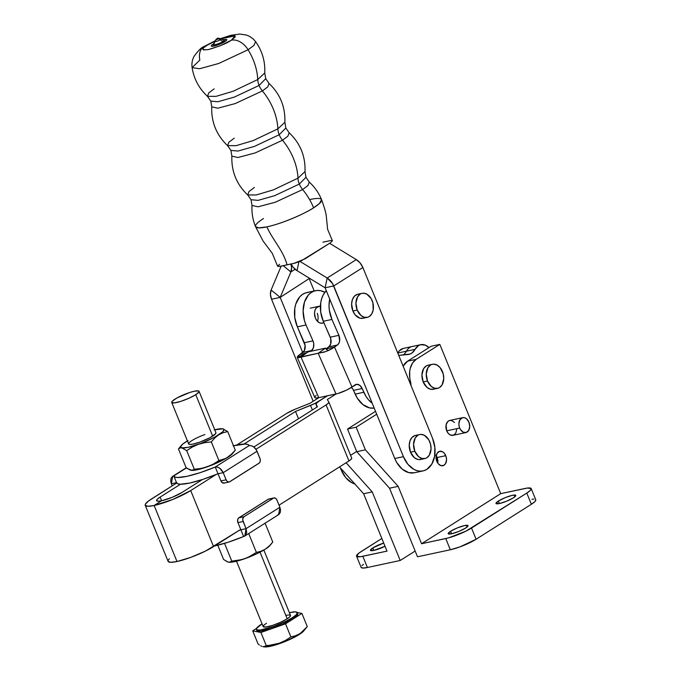 <?xml version="1.0" encoding="UTF-8"?>
<svg xmlns="http://www.w3.org/2000/svg" width="681" height="681" viewBox="0 0 681 681"><rect width="100%" height="100%" fill="white"/><g stroke="black" fill="none" stroke-linecap="round" stroke-linejoin="round"><path stroke-width="1.02" d="M310.221 199.465A35.676 6.367 157.8 0 1 321.611 199.763A35.676 6.367 157.8 0 1 313.609 207.816L319.398 203.551L321.585 199.686C318.793 192.902 314.699 187.037 309.285 182.082L307.999 185.513L302.628 189.539L275.379 202.206L258.073 206.811L251.996 205.458L251.034 199.72L258.099 200.367L274.571 195.702L299.334 184.057A14.761 10.266 -122.3 0 0 302.628 189.539A14.761 10.266 57.7 0 1 299.334 184.057L305.965 177.307L299.334 184.057A14.761 10.266 57.7 0 1 297.98 178.167L305.003 171.569L305.965 177.307L309.285 182.082L307.999 185.513L302.628 189.539L275.379 202.206L258.073 206.811L251.996 205.458C251.595 212.778 252.779 219.844 255.528 226.645L258.729 227.871L266.901 226.875C285.739 222.721 308.28 211.604 313.609 207.816A49.202 34.229 -122.3 0 0 302.628 189.539A49.202 34.229 57.7 0 1 313.609 207.816A35.676 6.367 157.8 0 1 266.901 226.875C272.868 240.308 282.879 249.791 287.093 264.849L293.834 263.411L305.105 258.806L330.498 242.742L332.43 240.785L330.498 242.742L301.181 260.866L295.111 263.096L279.278 266.484L277.61 266.237L279.542 264.279M282.504 140.235L255.256 152.902L237.95 157.507L231.872 156.153L230.91 150.416L237.984 151.054L254.456 146.398L279.21 134.753A14.761 10.266 -122.3 0 0 282.504 140.235A14.761 10.266 57.7 0 1 279.21 134.753L285.841 128.002L279.21 134.753A14.761 10.266 57.7 0 1 277.865 128.854L284.879 122.265L285.841 128.002L289.17 132.769L287.876 136.209L282.504 140.235L255.256 152.902L237.95 157.507L231.872 156.153C231.319 171.467 236.596 184.398 247.705 194.953L256.303 194.962L273.345 189.88L297.98 178.167A49.202 34.229 -122.3 0 0 282.504 140.235A49.202 34.229 57.7 0 1 297.98 178.167L305.003 171.569C305.548 156.255 300.27 143.325 289.17 132.769L287.876 136.209L282.504 140.235M262.381 90.931L235.141 103.597L217.835 108.202L211.748 106.849L210.787 101.111L217.86 101.75L234.332 97.094L259.086 85.448A14.761 10.266 -122.3 0 0 262.381 90.931A14.761 10.266 57.7 0 1 259.086 85.448L265.726 78.69L259.086 85.448A14.761 10.266 57.7 0 1 257.741 79.549L264.756 72.961L265.726 78.69L269.046 83.465L267.752 86.904L262.381 90.931L235.141 103.597L217.835 108.202L211.748 106.849C211.204 122.154 216.481 135.093 227.582 145.64L236.179 145.657L253.23 140.575L277.865 128.854A49.202 34.229 -122.3 0 0 262.381 90.931A49.202 34.229 57.7 0 1 277.865 128.854L284.879 122.265C285.433 106.951 280.155 94.021 269.046 83.465L267.752 86.904L262.381 90.931M362.105 293.315L357.789 294.235A12.301 8.564 77.9 0 0 352.894 310.987L357.21 310.068A12.301 8.564 -102.1 0 1 362.105 293.315A12.301 8.564 -102.1 0 1 372.149 300.619A12.301 8.564 -102.1 0 1 367.255 317.372A12.301 8.564 -102.1 0 1 357.21 310.068L352.894 310.987L355.21 314.92L360.011 318.206L363.39 318.18M419.726 434.512L415.41 435.431A12.301 8.564 77.9 0 0 410.507 452.184L414.831 451.265A12.301 8.564 -102.1 0 1 419.726 434.512A12.301 8.564 -102.1 0 1 429.762 441.816A12.301 8.564 -102.1 0 1 424.867 458.568A12.301 8.564 -102.1 0 1 414.831 451.265L410.507 452.184L414.312 457.615L417.632 459.403L419.343 459.624L422.552 458.671M323.858 322.581A8.615 5.993 -102.1 0 1 322.419 323.177A8.615 5.993 -102.1 0 1 315.397 318.07L314.494 313.149L315.056 310.076L316.461 307.71L319.67 306.246M214.123 88.879L208.761 92.897L207.467 96.336L216.056 96.353L233.106 91.271L257.741 79.549A49.202 34.229 -122.3 0 0 248.088 49.747L218.695 63.495L199.567 68.747L192.102 67.623L199.856 60.064A17.221 11.977 57.7 0 1 203.798 46.674A17.221 11.977 57.7 0 1 206.701 45.474A17.221 11.977 -122.3 0 0 203.798 46.674M231.404 40.196C227.054 43.235 219.376 46.368 208.369 49.594C201.508 50.19 200.946 48.819 206.701 45.474L215.264 41.03L206.701 45.474L203.551 47.857L202.844 48.785L203.304 49.917L208.369 49.594L220.235 45.746L231.404 40.196A17.221 11.977 57.7 0 1 248.088 49.747A17.221 11.977 -122.3 0 0 231.404 40.196L235.251 36.885L234.792 35.752L233.643 35.582L227.113 36.723L220.491 38.902L235.039 35.863L231.404 40.196M215.426 40.656L203.891 46.614C201.576 47.278 198.282 50.547 194.025 56.429C192.204 59.877 191.565 63.614 192.102 67.623L199.567 68.747L218.695 63.495L248.088 49.747L253.86 45.465L255.647 41.694L253.86 45.465L248.088 49.747A49.202 34.229 57.7 0 1 257.741 79.549L264.756 72.961C265.301 61.494 262.262 51.075 255.647 41.694L253.23 38.979L249.68 36.433L246.505 35.054L239.686 34.05L230.859 35.31L220.108 38.74M223.521 39.753A8.419 1.507 157.8 0 1 224.96 41.575A4.92 3.422 57.7 0 1 223.121 41.396A6.112 1.09 -22.2 0 0 224.27 39.838M223.785 39.796A6.112 1.09 157.8 0 1 223.121 41.396A12.301 8.555 57.7 0 1 220.218 39.821A3.141 0.562 -22.2 0 0 220.729 39.013M217.622 38.187L215.877 39.617L215.119 41.371A3.141 0.562 -22.2 0 0 216.847 41.303A3.141 0.562 -22.2 0 0 220.218 39.821L218.72 38.757L216.43 39.694C217.333 38.017 217.333 38.008 216.43 39.668L218.924 38.613L216.269 39.26L216.43 39.668L216.269 39.26M217.222 38.357A2.46 1.711 -102.1 0 1 218.55 38.349L220.218 39.821A3.141 0.562 -22.2 0 0 220.831 39.038L224.1 39.804M322.947 242.172L330.77 240.538L332.43 240.785L327.621 229.344L326.293 216.09C325.986 213.017 324.42 207.543 321.585 199.686M255.528 226.645L263.121 241.1L272.289 253.323L277.61 266.237L280.359 266.288L287.093 264.849C282.879 249.791 272.868 240.308 266.901 226.875A35.676 6.367 157.8 0 1 255.503 226.577A35.676 6.367 157.8 0 1 263.504 218.524M215.69 40.851A3.141 0.562 -22.2 0 0 215.102 41.464A3.141 0.562 -22.2 0 0 217.043 41.243A3.141 0.562 -22.2 0 0 220.218 39.821A12.301 8.555 -122.3 0 0 223.121 41.396A6.112 1.09 157.8 0 1 216.481 44.308A6.112 1.09 157.8 0 1 213.221 44.35A6.112 1.09 -22.2 0 0 216.481 44.308A6.112 1.09 -22.2 0 0 223.121 41.396A4.92 3.422 -122.3 0 0 224.96 41.575A8.419 1.507 157.8 0 1 213.936 46.07A8.419 1.507 157.8 0 1 213.136 44.103L211.297 45.687L212.063 46.308L219.614 44.231L223.853 42.231L226.807 39.992L226.032 39.362L222.908 39.915M214.549 43.226A6.112 1.09 -22.2 0 0 213.221 44.35M214.251 43.448L213.136 44.103M207.467 96.336L216.056 96.353L233.106 91.271L257.741 79.549A14.761 10.266 -122.3 0 0 259.086 85.448L234.332 97.094L217.86 101.75L210.787 101.111L207.467 96.336C199.056 88.53 193.94 78.953 192.102 67.623M234.247 138.183L228.876 142.21L227.582 145.64L236.179 145.657L253.23 140.575L277.865 128.854A14.761 10.266 -122.3 0 0 279.21 134.753L254.456 146.398L237.984 151.054L230.91 150.416L227.582 145.64M254.371 187.488L248.999 191.514L247.705 194.953L256.303 194.962L273.345 189.88L297.98 178.167A14.761 10.266 -122.3 0 0 299.334 184.057L274.571 195.702L258.099 200.367L251.034 199.72L247.705 194.953M414.414 472.75L408.66 472.597L402.182 469.107L396.793 462.603L394.776 458.517L325.109 287.791L297.018 270.638L298.908 261.819L297.018 270.638A12.326 8.572 57.7 0 1 291.042 264.007L293.188 267.275L297.018 270.638L325.109 287.791L394.776 458.517A23.988 16.693 77.9 0 0 414.354 472.767L422.995 470.92A23.988 16.693 -102.1 0 1 403.416 456.679L394.776 458.517L403.416 456.679L332.558 283.568L327.178 278.027L299.946 261.402L327.178 278.027L325.092 287.774L327.178 278.027A12.326 8.572 57.7 0 1 333.741 285.943L325.109 287.791L333.741 285.943L362.871 267.522L432.546 438.249A23.988 16.693 -102.1 0 1 422.995 470.92M356.308 259.606L360.138 262.968L362.871 267.522A12.326 8.572 -122.3 0 0 356.308 259.606L327.178 278.027L356.308 259.606L329.613 243.304L356.308 259.606M432.546 438.249L434.844 447.315L434.58 456.398L431.788 464.127L426.893 469.311L423.88 470.69L420.645 471.175L417.3 470.75L413.988 469.43L407.936 464.331L403.416 456.679L333.741 285.943L362.871 267.522L432.546 438.249M416.61 435.295L414.95 435.551L412.039 437.389L410.03 440.769L409.23 445.161L410.507 452.184A12.301 8.564 77.9 0 0 420.552 459.488L424.867 458.568M358.989 294.098L357.329 294.354L354.418 296.192L352.409 299.572L351.609 303.964L352.894 310.987A12.301 8.564 77.9 0 0 362.93 318.291L367.255 317.372M271.549 299.248L313.175 401.245L271.549 299.248A12.326 8.572 57.7 0 1 271.115 290.021L280.189 297.376L271.549 299.248L280.189 297.401L309.583 278.308L280.189 297.376L302.679 352.528L280.189 297.401L290.889 271.949L295.137 269.267L290.889 271.949L280.189 297.376L271.115 290.021L270.425 294.345L271.549 299.248M354.827 483.97A23.988 16.693 77.9 0 1 341.215 469.975L340.338 467.821L341.215 469.975L342.1 469.788L341.215 469.975L345.735 477.636L351.788 482.727L355.107 484.046M281.176 266.118L271.115 290.021L281.176 266.118M290.923 264.032A12.326 8.572 57.7 0 1 290.889 271.949L283.177 265.692L290.889 271.949L291.579 267.624L290.923 264.032M314.213 290.974L309.31 278.972L314.213 290.974M414.831 451.265L413.546 444.242L415.214 437.994L417.725 435.329L419.266 434.623L420.935 434.376L424.348 435.27L428.732 439.713L430.511 444.089L431.047 448.83L429.379 455.078L426.868 457.743L425.327 458.449L421.948 458.483L418.628 456.696L414.831 451.265M357.21 310.068L355.925 303.045L357.593 296.797L360.104 294.132L361.654 293.426L363.313 293.179L366.727 294.073L371.111 298.516L372.899 302.892L373.197 309.923L371.758 313.881L369.255 316.546L367.706 317.252L364.335 317.286L361.007 315.499L357.21 310.068M317.516 321.372A8.615 5.993 77.9 0 0 317.21 313.303M308.246 351.839L325.484 348.153L318.18 353.26L336.005 393.976L318.759 397.661L300.942 356.946L325.595 351.634L331.656 348.817L337.401 345.02L328.761 346.867L325.858 348.902L334.49 347.055L337.401 345.02L328.761 346.867L330.711 344.05L330.728 338.534L323.288 321.287L320.708 312.068L320.734 302.687L321.747 298.397L323.381 294.592L326.276 290.659A24.601 17.119 77.9 0 0 323.288 321.287L331.928 319.44A24.601 17.119 -102.1 0 1 329.706 299.07L329.025 305.463L329.34 310.221L331.928 319.44L323.288 321.287L330.242 337.18L338.883 335.333L331.928 319.44L338.883 335.333A7.38 5.133 -102.1 0 1 337.401 345.02L338.857 343.343L339.649 340.917L338.883 335.333L330.242 337.18A7.38 5.133 77.9 0 1 328.761 346.867L325.841 348.91L328.191 350.587L325.484 348.153L308.246 351.839L300.942 356.946L308.246 351.839M297.274 357.202A12.326 2.494 156.4 0 1 299.938 354.443L306.527 353.039L299.938 354.443L297.274 357.202L305.173 353.984L297.274 357.202L299.317 357.542L318.18 353.26L325.484 348.153L325.85 348.919L334.49 347.055L351.975 387.004L334.49 347.055A12.326 2.494 156.4 0 1 328.191 350.587L324.003 352.154L318.18 353.26L336.005 393.976A12.326 2.494 -23.6 0 0 351.975 387.004L354.886 384.969A7.38 5.133 -102.1 0 1 356.24 384.373A7.38 5.133 -102.1 0 1 362.164 388.519L359.815 385.361L356.784 384.297L346.45 390.162L337.836 393.516L318.759 397.661L316.001 397.985L314.784 397.474A12.326 2.494 -23.6 0 0 318.759 397.661L300.942 356.946L297.938 357.772M351.405 387.395A7.38 5.133 77.9 0 1 353.524 390.366L362.164 388.519L365.978 396.385L368.617 399.943L372.226 403.254A24.601 17.119 -102.1 0 1 363.807 392.273L355.167 394.12L363.807 392.273L362.164 388.519L353.524 390.366L355.167 394.12A24.601 17.119 77.9 0 0 374.192 408.089L369.698 407.928L362.999 404.659L357.338 398.232L352.877 389.132L351.175 387.208M314.818 396.921L316.163 395.355M308.646 292.302L305.36 292.966L302.321 294.541L299.657 296.959L295.835 303.939L294.822 308.229L294.788 317.61L297.376 326.829L306.016 324.982A24.601 17.119 -102.1 0 1 315.482 290.702A24.601 17.119 -102.1 0 1 324.854 292.302L320.708 290.727L317.286 290.455L314.001 291.119L310.962 292.694L308.297 295.111L304.475 302.092L303.105 311.004L304.407 320.487L306.016 324.982L297.376 326.829L304.33 342.722L312.971 340.875L306.016 324.982L312.971 340.875A7.38 5.133 -102.1 0 1 311.481 350.562L302.849 352.409A7.38 5.133 77.9 0 0 304.33 342.722L312.971 340.875L313.745 343.641L313.43 347.744L311.481 350.562L302.849 352.409L299.938 354.443L304.305 350.732L305.105 345.488L297.376 326.829A24.601 17.119 77.9 0 1 306.842 292.549L315.482 290.702M310.298 351.396L311.481 350.562L310.298 351.396M323.824 322.607L321.577 323.271L319.193 322.649L317.014 320.819L315.397 318.07A8.615 5.993 -102.1 0 1 318.819 306.339L318.802 306.348M420.756 344.68A14.761 10.275 -102.1 0 1 428.996 347.616L425.276 345.122L420.611 344.714L418.457 345.607L415.07 349.336A14.761 10.275 -102.1 0 1 420.756 344.68L403.475 348.374A14.761 10.275 77.9 0 0 397.798 353.03L397.781 353.064A15.995 11.126 77.9 0 0 397.798 353.03L406.438 351.183A15.995 11.126 -102.1 0 1 403.169 354.971A15.995 11.126 77.9 0 0 406.438 351.183A14.761 10.275 -102.1 0 1 412.116 346.527A14.761 10.275 77.9 0 0 406.438 351.183L415.07 349.336L412.014 352.979L410.09 354.035L398.725 355.38L408.004 354.52A15.995 11.126 -102.1 0 0 408.915 354.384L408.872 354.392M403.331 348.408L399.304 350.868L397.798 353.03L415.07 349.336A15.995 11.126 -102.1 0 1 408.915 354.384M295.018 409.272L310.017 403.246L318.887 397.636L310.034 403.237L295.018 409.272A12.326 2.205 157.8 0 0 286.871 413.299L295.018 409.272M318.674 401.39A12.326 2.205 157.8 0 1 310.519 405.408L312.383 409.962L310.519 405.408L295.52 411.443L315.005 403.416L327.518 395.789L318.674 401.39A12.326 2.205 157.8 0 0 315.916 404.199A12.326 2.205 157.8 0 0 315.941 404.25L317.448 406.761L253.826 447.008L317.448 406.761L315.941 403.765L318.674 401.39M298.499 418.747L295.52 411.443L298.499 418.747M298.491 418.755L295.52 411.443L298.491 418.755M160.112 497.113L180.482 484.225L160.112 497.113L161.61 500.765L160.112 497.113L157.32 499.224L156.621 500.663A15.62 2.792 157.8 0 1 160.112 497.113M244.002 444.038L295.503 411.452L244.002 444.038M161.601 500.765A15.62 2.792 157.8 0 1 156.621 500.663L158.128 501.207L161.601 500.765L154.136 505.489A27.921 4.988 157.8 0 1 145.232 505.311A27.921 4.988 157.8 0 1 151.48 498.96L176.702 482.999L148.543 500.969L145.359 504.212L145.232 505.311L147.922 506.281L154.136 505.489L177 561.519L154.136 505.489L161.601 500.765L172.14 497.351L182.057 492.414A15.62 2.792 157.8 0 1 161.601 500.765M168.096 561.348A27.921 4.988 -22.2 0 0 177 561.519L190.748 557.381L205.577 551.023L240.725 529.418L213.562 546.605L190.697 490.567A27.921 4.988 157.8 0 1 154.136 505.489L172.965 499.386L190.697 490.567L213.562 546.605A27.921 4.988 -22.2 0 1 177 561.519L170.786 562.31L168.096 561.34L145.232 505.311M169.348 558.769L168.233 560.242M351.711 458.134A12.326 2.205 -22.2 0 1 348.953 460.943L279.04 505.174L348.953 460.943L351.209 459.215L351.677 458.083A12.326 2.205 -22.2 0 1 351.711 458.134L328.846 402.105A12.326 2.205 157.8 0 1 326.088 404.914L255.962 449.281L326.088 404.914L348.953 460.943L326.088 404.914L328.344 403.186L328.812 402.045A12.326 2.205 157.8 0 1 328.846 402.105M350.562 455.325L356.665 451.469L350.562 455.325M236.682 445.051L286.871 413.299L236.682 445.051M215.92 474.614L190.697 490.567L215.92 474.614M327.306 399.551L328.812 402.045L327.306 399.543L336.159 393.941L327.306 399.543M317.065 407L315.916 404.199M202.419 479.535L182.057 492.414L202.419 479.535M432.426 364.284L428.102 365.212A12.301 8.564 77.9 0 0 423.207 381.964L427.523 381.045A12.301 8.564 -102.1 0 1 432.426 364.284A12.301 8.564 -102.1 0 1 442.463 371.596A12.301 8.564 -102.1 0 1 437.568 388.349A12.301 8.564 -102.1 0 1 427.523 381.045L423.207 381.964L421.922 374.942L423.591 368.693L426.102 366.037L428.136 365.203M437.755 463.114A7.38 5.133 77.9 0 0 437.134 457.521L445.766 455.674A7.38 5.133 -102.1 0 1 442.829 465.727A7.38 5.133 -102.1 0 1 436.81 461.343L436.036 457.13L437.04 453.376L439.466 451.358L442.514 451.75L444.378 453.316L446.217 457.036L446.54 459.888L445.536 463.633L444.029 465.234L441.075 465.676L438.198 463.701L436.81 461.343A7.38 5.133 -102.1 0 1 439.747 451.29A7.38 5.133 -102.1 0 1 445.766 455.674L437.134 457.521L437.755 463.114M498.381 501.037L499.403 503.54L495.989 503.472A10.7 1.915 157.8 0 1 498.381 501.037L505.183 497.658L512.393 495.317L515.806 495.385L513.414 497.82A10.7 1.915 157.8 0 1 502.774 502.612A10.7 1.915 157.8 0 1 495.989 503.472L498.381 501.037A10.7 1.915 157.8 0 1 509.022 496.245A10.7 1.915 157.8 0 1 515.806 495.385A10.7 1.915 157.8 0 1 513.414 497.82L506.621 501.199L499.403 503.54L498.381 501.037M372.839 547.899L373.86 550.401L370.447 550.333A10.7 1.915 157.8 0 1 372.839 547.899L383.709 543.038A10.7 1.915 157.8 0 0 372.839 547.899L370.447 550.333A10.7 1.915 157.8 0 0 385.029 546.273L373.86 550.401L372.839 547.899M450.584 531.274L451.605 533.776L448.192 533.708A10.7 1.915 157.8 0 1 450.584 531.274L457.377 527.894L464.595 525.553L468.009 525.621L465.617 528.064A10.7 1.915 157.8 0 1 454.976 532.848A10.7 1.915 157.8 0 1 448.192 533.708L450.584 531.274A10.7 1.915 157.8 0 1 461.224 526.481A10.7 1.915 157.8 0 1 468.009 525.621A10.7 1.915 157.8 0 1 465.617 528.064L458.824 531.435L451.605 533.776L450.584 531.274M462.705 417.666L449.749 420.432A7.627 5.303 77.9 0 0 446.719 430.818L459.675 428.051A7.627 5.303 -102.1 0 1 462.705 417.666A7.627 5.303 -102.1 0 1 468.937 422.194A7.627 5.303 -102.1 0 1 465.898 432.58A7.627 5.303 -102.1 0 1 459.675 428.051L446.719 430.818L446.064 425.055L447.664 421.65L449.469 420.509L451.563 420.483L454.542 422.526M411.009 385.472A12.301 8.564 -102.1 0 0 410.439 381.369L409.417 381.59L410.439 381.369A19.681 13.697 -102.1 0 1 416.21 359.321L407.578 361.168L431.184 346.229L407.578 361.168L416.21 359.321L439.824 344.382L431.184 346.229L439.824 344.382L500.731 493.648L421.565 543.736L398.155 486.362L389.515 488.209L398.155 486.362L365.399 449.843L356.759 451.69L389.515 488.209L356.759 451.69L347.523 429.056L356.759 451.69L365.399 449.843L356.154 427.208L347.523 429.056L375.52 411.341L347.523 429.056L356.154 427.208L376.695 414.21L356.154 427.208L365.399 449.843L398.155 486.362L421.565 543.736L500.731 493.648L439.824 344.382L416.21 359.321L412.592 362.947L410.268 368.276L409.69 371.383L409.775 378.032L411.009 385.557M456.772 429.319L455.734 433.193L453.223 435.278L450.073 434.878L448.149 433.261L446.719 430.818A7.627 5.303 77.9 0 0 452.942 435.346L465.898 432.58M433.703 389.157L430.332 389.183L427.004 387.395L423.207 381.964A12.301 8.564 77.9 0 0 433.252 389.268L437.568 388.349M407.578 361.168L403.135 366.182A19.681 13.697 77.9 0 1 407.578 361.168M389.515 488.209L417.504 556.786L389.515 488.209M435.738 455.163L437.134 457.521A7.38 5.133 77.9 0 0 436.18 455.742M415.155 551.04L400.224 560.48L372.235 491.903L346.093 462.748L372.235 491.903L400.224 560.48L415.155 551.04M387.012 551.125L363.603 493.751L339.521 466.911L363.603 493.751L372.235 491.903L363.603 493.751L387.012 551.125L362.828 556.292A19.681 3.516 157.8 0 1 356.555 556.173L360.36 556.726L387.012 551.125M468.937 422.194L466.579 418.824L464.519 417.717L462.425 417.734L459.913 419.819L458.875 423.701L459.207 426.638L460.313 429.353L463.037 432.103L466.179 432.503L468.698 430.418L469.728 426.544L468.937 422.194M421.565 543.736L445.757 538.56L450.328 549.771L417.504 556.786L450.328 549.771L460.024 546.852L476.096 539.258L531.367 504.289L534.883 501.616L535.768 499.811A19.681 3.516 -22.2 0 1 531.367 504.289L526.796 493.078L471.524 528.047A19.681 3.516 157.8 0 1 445.757 538.56L450.328 549.771A19.681 3.516 -22.2 0 0 476.096 539.258L471.524 528.047L476.096 539.258L531.367 504.289L526.796 493.078L530.312 490.414L531.197 488.6A19.681 3.516 157.8 0 1 526.796 493.078L465.898 531.163L448.677 537.845L421.565 543.736M533.87 499.13L531.963 499.25M500.731 493.648L524.923 488.473A19.681 3.516 157.8 0 1 531.197 488.6L527.392 488.047L500.731 493.648M381.854 538.467L358.887 553.108L356.555 556.173A19.681 3.516 157.8 0 1 360.956 551.695L381.854 538.467M367.399 567.503L362.828 556.292L367.399 567.503L400.224 560.48L367.399 567.503A19.681 3.516 -22.2 0 1 361.126 567.375L363.016 568.056L367.399 567.503M363.458 564.319L362.003 565.562M427.523 381.045L426.246 374.022L427.915 367.774L430.426 365.11L431.967 364.403L433.627 364.156L437.04 365.05L440.147 367.663L443.212 373.869L443.748 378.61L442.08 384.859L439.568 387.523L438.019 388.23L434.648 388.264L431.328 386.476L427.523 381.045M215.724 432.503L215.766 433.601A14.761 2.639 157.8 0 1 199.729 442.156L192.689 444.157L189.684 444.421L188.603 443.757M187.888 440.658L182.78 444.063L180.644 446.6L181.81 447.885L188.118 447.332L201.04 443.34L214.489 437.287L222.9 431.677L223.947 429.524L222.806 428.826L227.692 431.558L223.07 432.733L218.72 434.844L214.787 437.977L211.306 441.926L204.632 442.693L198.222 444.37L192.195 447.094L186.696 450.618L194.289 469.226L186.696 450.618L181.81 447.885L179.946 447.97L178.473 448.949L186.075 467.558L189.854 469.95L191.948 470.375L194.289 469.226L200.912 468.477L207.373 466.783L213.357 464.084L218.899 460.535L225.726 458.441L229.897 455.81L235.285 450.167L227.692 431.558L235.285 450.167L231.795 454.125L227.863 457.257L223.513 459.36L218.899 460.535L211.306 441.926L218.899 460.535L213.357 464.084L207.373 466.783L200.912 468.477L194.289 469.226L191.948 470.375L187.403 468.545L186.075 467.558L178.473 448.949L180.176 446.881M214.753 429.779A23.375 4.171 157.8 0 1 222.355 428.758A23.375 4.171 157.8 0 1 222.806 428.826A23.375 4.171 157.8 0 1 218.72 434.844A23.375 4.171 157.8 0 1 198.222 444.37A23.375 4.171 157.8 0 1 181.81 447.885A23.375 4.171 157.8 0 1 181.265 445.519A23.375 4.171 157.8 0 1 185.896 441.858L188.033 440.675M181.265 445.519L178.473 448.949L179.946 447.97L181.81 447.885L186.696 450.618L192.195 447.094L198.222 444.37L204.632 442.693L211.306 441.926L214.787 437.977L218.72 434.844L223.07 432.733L227.692 431.558L222.806 428.826L214.234 429.907M191.94 440.573L192.553 440.19M215.766 433.601L210.003 437.679L199.729 442.156A14.761 2.639 157.8 0 1 189.369 444.37A14.761 2.639 157.8 0 1 191.94 440.573A14.761 2.639 157.8 0 1 204.887 434.555M191.404 470.367L191.361 470.358A23.375 4.171 -22.2 0 0 191.404 470.367A23.375 4.171 -22.2 0 0 207.373 466.783A23.375 4.171 -22.2 0 0 227.863 457.257A23.375 4.171 -22.2 0 0 232.493 453.597L234.4 451.273M191.948 470.375L190.203 470.026M222.806 428.826L221.81 428.741L222.806 428.826M187.42 440.93A23.375 4.171 157.8 0 0 185.896 441.858L185.887 441.867M176.549 482.625L177.656 483.757L180.278 484.217L189.548 483.084L202.853 479.39L218.014 473.755L215.256 467.038L249.101 445.629L247.995 444.497L245.373 444.029L233.072 445.868M173.808 475.9L174.915 477.032L177.537 477.5L186.807 476.359L200.112 472.674L215.273 467.038A40.596 7.253 157.8 0 1 173.868 476.104A40.596 7.253 157.8 0 1 173.808 475.9L172.029 476.845L170.948 478.666L170.718 481.092L171.374 483.757L176.541 482.65L171.374 483.757L172.616 476.385L186.492 467.881L173.825 475.9M232.766 453.24L225.871 458.458L213.025 464.629L199.524 469.209L190.961 470.299M173.868 476.104L176.609 482.829A40.596 7.253 -22.2 0 0 218.014 473.755L215.273 467.038L217.469 467.132L219.742 468.23L223.206 472.674L218.022 473.78L220.942 480.931L226.126 479.824L223.206 472.674L257.035 451.265C255.06 447.247 252.413 445.365 249.101 445.629L251.298 445.723L253.579 446.83L256.405 449.979L260.176 459.096L260.27 461.207L259.495 462.859L229.276 481.978L227.752 481.782L226.432 480.454L223.206 472.674L218.022 473.78L220.942 480.931A3.694 2.571 77.9 0 0 223.955 483.118L229.131 482.012A3.694 2.571 -102.1 0 1 226.126 479.824L220.942 480.931L222.568 482.889L224.551 482.872M233.489 445.774A40.596 7.253 157.8 0 1 249.033 445.425A40.596 7.253 157.8 0 1 249.101 445.629L215.273 467.038C218.584 466.774 221.231 468.656 223.206 472.674L257.035 451.265L259.955 458.415A3.694 2.571 -102.1 0 1 259.086 463.199L229.735 481.765A3.694 2.571 -102.1 0 1 229.131 482.012M172.225 485.834L171.374 483.757L172.225 485.834M227.701 561.91L223.572 559.442L217.775 545.234L223.572 559.442L227.36 561.842L229.446 562.268L231.787 561.118L224.551 543.378L231.787 561.118L241.687 559.646L247.927 557.45L256.397 552.427L261.01 551.252L265.369 549.141L269.293 546.017L272.783 542.059L265.19 523.451L272.783 542.059L269.293 546.017L265.369 549.141L270.263 545.123M264.969 523.28L264.492 523.578L264.969 523.28M249.297 533.189L248.803 533.819L256.397 552.427L248.803 533.819L248.25 533.853L249.297 533.189M228.458 562.183L234.766 561.629L244.871 558.675L256.073 554.104L265.369 549.141L261.01 551.252L256.397 552.427L250.863 555.977L244.871 558.675L238.418 560.361L231.787 561.118L230.323 562.097L228.458 562.183L229.446 562.268M228.91 562.251L228.867 562.251A23.375 4.171 -22.2 0 0 228.91 562.251A23.375 4.171 -22.2 0 0 244.871 558.675A23.375 4.171 -22.2 0 0 265.369 549.141A23.375 4.171 -22.2 0 0 269.991 545.49L271.898 543.166M240.87 529.784L238.784 530.644A40.596 7.253 157.8 0 0 240.878 529.784L243.619 536.509L228.467 542.144L214.575 545.958A40.596 7.253 -22.2 0 0 243.619 536.509L240.861 529.792L246.054 528.66L240.87 529.767L237.95 522.616L240.87 529.792M244.811 536.024L243.619 536.509L245.398 535.564L246.709 532.585L246.054 528.66L244.811 536.024L278.64 514.623L279.882 507.251L280.538 509.916L280.308 512.342L279.227 514.164L277.439 515.108M273.958 497.913L268.774 499.02A3.694 2.571 77.9 0 0 268.169 499.267L273.353 498.16A3.694 2.571 -102.1 0 1 273.958 497.913A3.694 2.571 -102.1 0 1 276.963 500.101L279.882 507.251L246.054 528.66L242.776 520.114L242.989 518.079L244.002 516.726L273.822 497.947L275.337 498.143L276.656 499.471L279.882 507.251L246.054 528.66L243.134 521.51L237.95 522.616L237.635 519.824L238.41 518.181L268.637 499.054M268.169 499.267L238.818 517.832L244.002 516.726L273.353 498.16L268.169 499.267M244.002 516.726L238.818 517.832A3.694 2.571 77.9 0 0 237.95 522.616L243.134 521.51A3.694 2.571 -102.1 0 1 244.002 516.726M287.212 618.791L260.023 552.172L287.212 618.791L280.487 622.315L272.536 625.405L266.033 627.005L263.181 626.588A14.761 2.639 -22.2 0 0 272.536 625.405A14.761 2.639 -22.2 0 0 287.212 618.791A14.761 2.639 -22.2 0 0 290.515 615.437L289.851 616.79L287.212 618.791M212.676 436.138L195.753 394.674A14.761 2.639 157.8 0 1 181.078 401.279A14.761 2.639 157.8 0 1 171.723 402.471A14.761 2.639 157.8 0 1 175.017 399.109A14.761 2.639 157.8 0 1 189.701 392.503A14.761 2.639 157.8 0 1 199.056 391.311A14.761 2.639 157.8 0 1 195.753 394.674L212.676 436.138M292.856 618.808L292.396 617.684A22.141 3.958 157.8 0 1 270.383 627.593A22.141 3.958 157.8 0 1 256.345 629.38A22.141 3.958 157.8 0 1 261.3 624.332A22.141 3.958 157.8 0 1 262.066 623.856L256.448 628.503L257.035 629.934L260.627 630.002L274.307 626.239L286.071 621.191L292.396 617.684L292.856 618.808L282.768 624.094L270.834 628.716L261.087 631.125L257.486 631.049L256.805 630.495A22.141 3.958 -22.2 0 0 270.842 628.716A22.141 3.958 -22.2 0 0 292.856 618.808A22.141 3.958 -22.2 0 0 297.81 613.768L296.814 615.803L292.856 618.808M259.393 644.958L258.065 643.962L259.393 644.958M261.844 646.354L260.661 645.767L261.844 646.354M263.351 646.763L264.713 646.916A22.141 3.958 -22.2 0 0 299.257 634.496L299.853 633.662L295.486 635.773L290.889 636.948L285.365 640.489L279.338 643.204L262.943 646.703M293.69 611.768L292.907 612.04L293.69 611.768M263.939 646.78L266.28 645.639L260.917 632.496L285.526 623.805L260.917 632.496L266.28 645.639L272.928 644.881L279.338 643.204L285.365 640.489L290.889 636.948L285.526 623.805L301.913 613.436L297.265 612.491L301.913 613.436L307.276 626.58L301.913 613.436L285.526 623.805L290.889 636.948L295.486 635.773L299.853 633.662L303.777 630.546L307.276 626.58L299.257 634.496A22.141 3.958 -22.2 0 0 303.641 631.032L306.39 627.686M260.917 632.496L252.702 630.827L258.065 643.962L252.702 630.827L256.49 628.427L252.702 630.827L260.917 632.496M263.887 646.737L270.263 646.329L285.194 641.485L299.257 634.496L304.109 630.334M289.399 612.704A22.141 3.958 157.8 0 1 297.35 612.645A22.141 3.958 157.8 0 1 292.396 617.684L296.354 614.688L297.35 612.645L295.222 611.878L289.399 612.704M285.807 615.343L289.093 614.926L290.515 615.437L263.845 550.069M236.511 561.229L263.181 626.588L263.845 625.226L266.484 623.226M195.753 394.674L198.988 391.898L198.597 390.945L194.349 391.217L189.701 392.503L176.966 397.959L172.378 401.109L171.723 402.471L174.574 402.888L181.069 401.279L189.029 398.198L195.753 394.674M320.419 305.999L310.187 308.187M220.831 39.038L219.061 38.315M215.119 41.371L213.281 44.239M323.969 322.854L322.402 323.186M314.792 397.483L297.282 357.491M531.197 488.6L535.768 499.803M356.555 556.173L361.126 567.375M172.633 476.368L186.296 467.728M188.646 443.944L171.723 402.471M256.805 630.495L256.345 629.38M297.81 613.768L297.35 612.645M215.979 432.784L199.056 391.311"/></g></svg>
